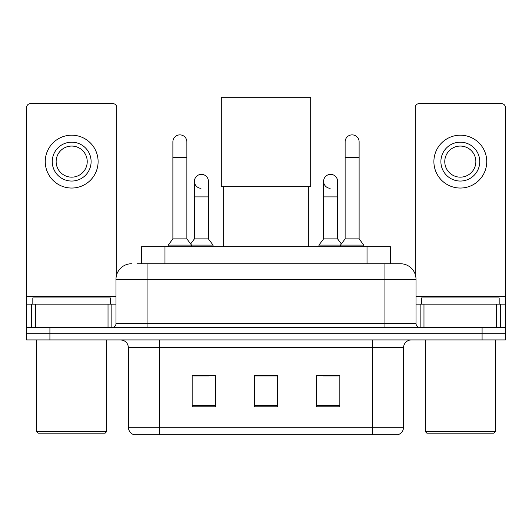 <?xml version="1.0" encoding="UTF-8"?>
<svg xmlns="http://www.w3.org/2000/svg" width="532" height="532" viewBox="0 0 532 532"><rect width="100%" height="100%" fill="white"/><g stroke="black" fill="none" stroke-linecap="round" stroke-linejoin="round"><path stroke-width="0.8" d="M141.652 263.746L141.652 246.648L390.348 246.648L390.348 263.746M137.329 263.746L400.23 263.746M136.977 263.746L147.078 263.746L147.078 279.293L115.989 279.293L115.989 323.596A3.884 3.884 0 0 1 112.099 327.479M131.53 263.746A15.548 15.548 0 0 0 115.989 279.293M400.47 263.746A15.548 15.548 0 0 1 416.011 279.293L416.011 323.596C416.243 325.956 417.54 327.253 419.901 327.479M49.915 327.479L26.6 327.479L26.6 333.704L49.915 333.704L26.6 333.704L26.6 339.921L49.915 339.921L49.915 333.704L482.085 333.704L49.915 333.704L49.915 327.479L482.085 327.479L482.085 333.704L505.4 333.704L482.085 333.704L482.085 339.921L49.915 339.921M482.085 339.921L505.4 339.921L505.4 304.164L505.4 327.479L482.085 327.479M403.575 427.282C403.362 431.006 401.494 433.494 397.983 434.744L372.486 434.744L372.486 427.282L403.575 427.282L403.575 347.689A7.774 7.774 0 0 1 411.349 339.921M128.425 427.282L159.514 427.282L159.514 434.744L372.486 434.744L134.017 434.744A7.774 7.774 0 0 1 128.425 427.282L128.425 347.689C127.959 342.974 125.372 340.38 120.651 339.921M339.842 406.84L339.842 375.752L316.52 375.752L316.52 406.84L339.842 406.84M215.48 406.84L215.48 375.752L192.158 375.752L192.158 406.84L215.48 406.84M277.657 406.84L277.657 375.752L254.343 375.752L254.343 406.84L277.657 406.84M193.635 375.911L209.182 375.911M322.818 375.911L338.365 375.911M277.657 375.911L254.343 375.911M108.023 327.479L108.023 304.164L35.345 304.164L35.345 327.479M116.761 274.439L116.761 107.517A3.884 3.884 0 0 0 112.877 103.627L30.484 103.627A3.884 3.884 0 0 0 26.6 107.517L26.6 304.164L35.345 304.164M108.023 304.164L115.989 304.164M26.6 327.479L26.6 304.164M71.68 142.184A19.431 19.431 0 0 0 52.249 161.615A19.431 19.431 0 0 0 71.68 181.046A19.431 19.431 0 0 0 91.112 161.615A19.431 19.431 0 0 0 71.68 142.184M71.68 146.067A15.548 15.548 0 0 0 56.139 161.615A15.548 15.548 0 0 0 71.68 177.156A15.548 15.548 0 0 0 87.228 161.615A15.548 15.548 0 0 0 71.68 146.067M71.68 188.042A26.427 26.427 0 0 0 98.107 161.615A26.427 26.427 0 0 0 71.68 135.188A26.427 26.427 0 0 0 45.253 161.615A26.427 26.427 0 0 0 71.68 188.042M105.103 433.194L38.257 433.194L36.701 431.638L106.659 431.638L105.103 433.194M36.701 339.921L36.701 431.638M106.659 339.921L106.659 431.638M110.543 304.164L110.543 297.947L32.818 297.947L32.818 304.164M223.247 186.639L223.247 246.648M308.753 186.639L308.753 246.648M221.305 97.256L310.695 97.256L310.695 186.639L221.305 186.639L221.305 97.256M172.88 157.412L186.872 157.412L186.872 238.875L172.88 238.875L172.88 141.871A6.996 6.996 0 0 1 180.315 134.889A6.996 6.996 0 0 1 186.872 141.871A6.996 6.996 0 0 0 180.315 134.889M172.88 238.875L168.218 245.092L168.218 246.648M186.872 238.875L191.54 245.092L168.218 245.092M208.404 238.875L208.404 196.9L194.413 196.9L194.413 238.875L208.404 238.875L213.066 245.092L191.54 245.092L191.54 246.648M345.128 157.412L359.12 157.412L359.12 238.875L345.128 238.875L345.128 141.871A6.996 6.996 0 0 1 352.563 134.889A6.996 6.996 0 0 1 359.12 141.871A6.996 6.996 0 0 0 352.563 134.889M345.128 238.875L340.46 245.092L340.46 246.648M359.12 238.875L363.782 245.092L318.934 245.092L318.934 246.648M363.782 245.092L363.782 246.648M200.97 188.335A6.996 6.996 0 0 1 194.413 181.352A6.996 6.996 0 0 1 201.847 174.376A6.996 6.996 0 0 1 208.404 181.352L208.404 196.9M194.413 238.875L190.642 243.902M213.066 245.092L213.066 246.648M330.153 188.335A6.996 6.996 0 0 1 323.596 181.352A6.996 6.996 0 0 1 331.03 174.376A6.996 6.996 0 0 1 337.587 181.352L337.587 196.9L323.596 196.9L323.596 181.352M337.587 196.9L337.587 238.875L323.596 238.875L323.596 196.9M323.596 238.875L318.934 245.092M337.587 238.875L341.358 243.902M496.655 327.479L496.655 304.164L423.977 304.164L423.977 327.479M496.655 304.164L505.4 304.164L505.4 107.517A3.884 3.884 0 0 0 501.516 103.627L419.123 103.627A3.884 3.884 0 0 0 415.239 107.517L415.239 274.439M416.011 304.164L423.977 304.164M460.32 142.184A19.431 19.431 0 0 0 440.888 161.615A19.431 19.431 0 0 0 460.32 181.046A19.431 19.431 0 0 0 479.751 161.615A19.431 19.431 0 0 0 460.32 142.184M460.32 146.067A15.548 15.548 0 0 0 444.772 161.615A15.548 15.548 0 0 0 460.32 177.156A15.548 15.548 0 0 0 475.861 161.615A15.548 15.548 0 0 0 460.32 146.067M460.32 188.042A26.427 26.427 0 0 0 486.747 161.615A26.427 26.427 0 0 0 460.32 135.188A26.427 26.427 0 0 0 433.893 161.615A26.427 26.427 0 0 0 460.32 188.042M493.743 433.194L426.897 433.194L425.341 431.638L495.299 431.638L493.743 433.194M425.341 339.921L425.341 431.638M495.299 339.921L495.299 431.638M499.182 304.164L499.182 297.947L421.457 297.947L421.457 304.164M164.967 263.746L164.967 246.648M367.033 263.746L367.033 246.648M147.078 327.479L147.078 323.596L416.011 323.596M115.989 323.596L147.078 323.596L147.078 279.293L384.922 279.293L384.922 327.479M416.011 279.293L384.922 279.293L384.922 263.746M372.486 339.921L372.486 347.689L128.425 347.689M403.575 347.689L372.486 347.689L372.486 427.282L159.514 427.282L159.514 339.921M277.657 405.763L254.343 405.763M215.48 405.763L192.158 405.763M339.842 405.763L316.52 405.763M115.989 296.391L26.6 296.391M111.846 304.164L111.846 327.479M26.66 304.164L26.66 327.479M31.514 327.479L31.514 304.164M505.4 296.391L416.011 296.391M505.34 327.479L505.34 304.164M500.486 304.164L500.486 327.479M420.154 327.479L420.154 304.164M186.872 157.412L186.872 141.871M359.12 157.412L359.12 141.871M194.413 196.9L194.413 181.352"/></g></svg>

